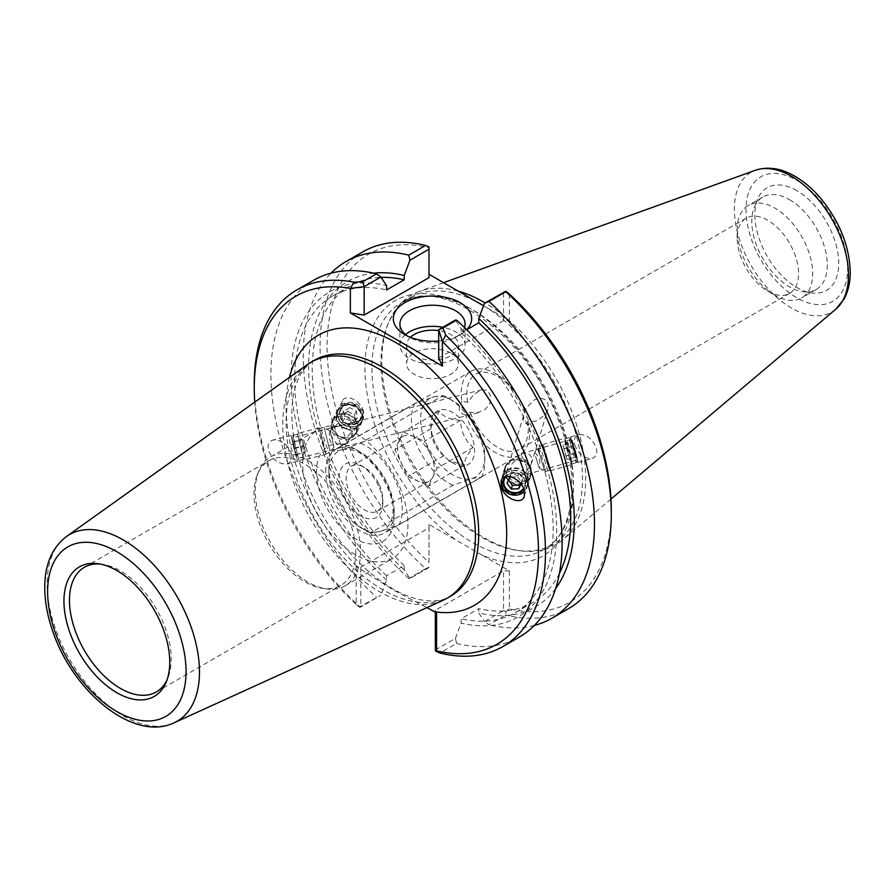 <?xml version="1.0" encoding="UTF-8"?>
<svg xmlns="http://www.w3.org/2000/svg" width="895" height="895" viewBox="0 0 895 895"><rect width="100%" height="100%" fill="white"/><g stroke="black" fill="none" stroke-linecap="round" stroke-linejoin="round"><path stroke-width="0.67" stroke-dasharray="4.47 3.36" d="M325.713 471.553A48.375 27.935 60 0 1 335.726 449.402A48.375 27.935 60 0 1 359.913 451.796A48.375 27.935 60 0 1 394.124 511.045A48.375 27.935 60 0 1 384.1 533.196A48.375 27.935 60 0 1 346.824 520.23A48.375 27.935 60 0 1 325.713 471.553M316.539 471.553A54.863 31.672 -120 0 0 355.326 538.745A54.863 31.672 -120 0 0 394.124 516.348A54.863 31.672 -120 0 0 355.326 449.156A54.863 31.672 -120 0 0 316.539 471.553M525.331 411.118A48.375 27.935 -120 0 0 471.251 371.156A48.375 27.935 -120 0 0 461.227 393.308A48.375 27.935 -120 0 0 461.854 401.15L467.615 402.37L474.272 394.024L481.935 389.739L487.182 390.242L490.303 394.84L490.091 402.258L488.804 405.245L484.989 409.586L476.509 413.042L470.267 412.315L465.545 414.989A48.375 27.935 -120 0 0 519.626 454.951A48.375 27.935 -120 0 0 529.023 424.957L527.491 421.299L535.266 421.31L538.521 419.9L545.312 414.139L546.8 411.778L547.885 409.049L548.143 404.607L547.259 402.101L544.484 399.327L541.632 398.387L536.329 399.047L533.867 400.199L526.316 407.997L523.474 416.209L523.53 420.326L525.085 423.178L529.023 424.957M465.545 414.989C458.71 413.244 457.479 408.635 461.854 401.15M407.963 524.336A74.43 42.971 60 0 1 392.547 558.402A74.43 42.971 60 0 1 318.117 515.43A74.43 42.971 60 0 1 318.117 429.488A74.43 42.971 60 0 1 375.475 449.424A74.43 42.971 60 0 1 407.963 524.336M332.582 427.81L330.96 429.611L330.714 435.306L337.001 444.367A10.706 9.599 -153.3 0 0 345.683 444.009L350.974 437.454L352.171 429.857C350.717 425.673 347.081 424.185 341.286 425.393L340.76 425.539A10.706 9.599 -153.3 0 0 332.582 427.81L340.76 425.539M293.773 444.67L296.983 458.71L294.007 448.429L291.725 437.968L293.773 444.67M345.683 444.009L337.001 444.367M293.627 443.786L297.621 461.227L293.918 448.451L291.088 435.451L293.627 443.786M291.546 453.787C292.721 459.157 291.211 462.525 287.015 463.912C278.613 464.304 272.438 459.717 268.489 450.163C267.314 444.793 268.824 441.414 273.02 440.027C281.422 439.646 287.597 444.233 291.546 453.787M767.865 291.222A43.407 25.06 -120 0 0 789.569 293.37A43.407 25.06 -120 0 0 789.569 243.239A43.407 25.06 -120 0 0 746.161 218.179A43.407 25.06 -120 0 0 737.167 238.048A43.407 25.06 -120 0 0 767.865 291.211A43.407 25.06 -120 0 0 767.865 291.222L774.913 295.283A53.376 30.822 60 0 1 737.167 229.914A53.376 30.822 60 0 1 748.22 205.481A53.376 30.822 60 0 1 774.913 208.121A53.376 30.822 60 0 1 809.785 255.153A53.376 30.822 60 0 1 801.596 297.934A53.376 30.822 60 0 1 774.913 295.283M527.491 421.299A43.407 25.06 60 0 1 519.257 449.435A43.407 25.06 60 0 1 497.553 447.287A43.407 25.06 60 0 1 470.267 412.315M467.615 402.37A43.407 25.06 60 0 1 475.849 374.244A43.407 25.06 60 0 1 524.839 411.364M340.357 416.097A10.706 9.599 -153.3 0 0 349.609 424.196A10.706 9.599 -153.3 0 0 360.092 419.319A10.706 9.599 -153.3 0 0 354.834 405.927A10.706 9.599 -153.3 0 0 340.961 409.709A10.706 9.599 -153.3 0 0 340.357 416.097M505.988 476.52A10.706 9.823 16.8 0 1 516.583 473.31A10.706 9.823 16.8 0 1 524.75 480.951A10.706 9.823 16.8 0 1 524.683 485.996A10.706 9.823 16.8 0 1 523.586 488.334M526.752 474.395L529.169 471.106L529.113 466.463L522.423 457.636L521.427 453.687C526.808 452.411 530.209 453.866 531.652 458.05L531.373 463.789L525.868 472.314L526.752 474.395L525.868 472.314M501.435 480.156A13.291 12.206 16.8 0 1 501.703 479.06A13.291 12.206 16.8 0 1 514.591 470.625A13.291 12.206 16.8 0 1 527.244 480.481A13.291 12.206 16.8 0 1 527.166 486.746A13.291 12.206 16.8 0 1 524.492 491.31M575.888 453.094L577.342 459.963L573.908 449.816L571.469 439.389L575.888 453.094M520.935 453.843L522.423 457.636M363.605 411.633C361.155 400.747 345.761 393.106 342.382 401.094L342.035 408.243C344.497 419.128 359.891 426.77 363.258 418.782L363.605 411.633M337.896 416.488A13.291 11.937 -153.3 0 0 349.386 426.546A13.291 11.937 -153.3 0 0 362.408 420.482A13.291 11.937 -153.3 0 0 355.886 403.846A13.291 11.937 -153.3 0 0 338.646 408.545A13.291 11.937 -153.3 0 0 337.896 416.488M576.246 453.922A13.291 0.649 74 0 1 578.058 462.458A13.291 0.649 74 0 1 573.784 449.849A13.291 0.649 74 0 1 570.753 436.894A13.291 0.649 74 0 1 576.246 453.922M574.758 444.793C578.617 454.336 584.457 458.866 592.289 458.385C596.171 456.953 597.524 453.552 596.327 448.182C592.468 438.639 586.628 434.109 578.796 434.59C574.914 436.022 573.572 439.423 574.758 444.793M356.188 566.49L356.188 604.449L359.779 607.336L360.786 606.933L360.786 567.206L356.188 566.49L393.822 590.286L427.004 607.604M307.287 364.645A136.208 78.637 -120 0 0 310.979 519.559A136.208 78.637 -120 0 0 443.282 600.198M100.117 564.029A71.958 41.55 60 0 1 102.187 564.242A71.958 41.55 60 0 1 171.225 658.988A71.958 41.55 60 0 1 167.88 678.018A71.958 41.55 60 0 1 167.029 679.931M355.762 552.45A71.958 41.55 60 0 1 340.861 585.386A71.958 41.55 60 0 1 323.039 588.44A71.958 41.55 60 0 1 268.903 543.847A71.958 41.55 60 0 1 257.346 474.663A71.958 41.55 60 0 1 268.903 460.757A71.958 41.55 60 0 1 324.359 480.033A71.958 41.55 60 0 1 355.762 552.45M360.54 551.712A74.43 42.971 60 0 1 345.123 585.789A74.43 42.971 60 0 1 326.686 588.944A74.43 42.971 60 0 1 270.693 542.806A74.43 42.971 60 0 1 258.744 471.251A74.43 42.971 60 0 1 270.693 456.864A74.43 42.971 60 0 1 328.051 476.811A74.43 42.971 60 0 1 360.54 551.712M464.483 327.57A32.578 18.806 180 0 1 455.521 337.337A32.578 18.806 180 0 1 409.451 337.337L409.451 337.337A32.578 18.806 180 0 1 407.337 335.994M409.451 337.337L404.797 334.64L409.451 337.337M438.695 340.984A39.167 22.61 0 0 0 460.187 334.64A39.167 22.61 0 0 0 466.653 329.718M405.513 334.585A32.578 18.806 0 0 0 399.908 345.134A32.578 18.806 0 0 0 409.451 358.436A32.578 18.806 0 0 0 444.949 362.509A32.578 18.806 0 0 0 465.064 345.134A32.578 18.806 0 0 0 442.835 327.301M438.695 358.112L503.549 320.667L509.367 320.667L483.546 305.766M360.786 567.206L428.996 527.815L428.996 562.418A200.983 116.037 -120 0 1 327.067 346.164A200.983 116.037 -120 0 1 428.996 247.602L428.996 277.629M254.258 384.156A205.928 118.89 -120 0 0 359.79 606.732L380.856 595.343L360.786 606.933M359.779 607.336L359.79 606.732M356.188 604.449A200.983 116.037 60 0 1 254.751 402.146M435.339 649.971L455.41 638.381L456.595 643.404L439.96 653.014M456.595 643.404A205.928 118.89 -120 0 0 519.469 636.96M428.996 567.542L409.955 578.539L404.204 569.914L404.204 565.584L386.606 575.742L386.606 580.072L380.856 595.343M503.549 610.591L505.776 611.576L505.776 615.022L488.938 624.732L484.508 621.589L503.549 610.591L503.549 570.865L435.339 610.245L436.57 612.896M435.339 610.245L435.339 612.191M482.192 555.168L456.17 540.144A147.44 85.126 60 0 1 381.147 312.892A147.44 85.126 60 0 1 557.216 414.553A147.44 85.126 60 0 1 482.192 555.168L509.367 570.865L509.367 608.824A200.983 116.037 -120 0 0 611.296 510.262M428.996 562.418L428.996 524.459L456.17 540.144M509.367 294.007L509.367 320.667M483.568 305.71A142.506 82.273 60 0 1 582.488 479.149A142.506 82.273 60 0 1 552.976 544.384A142.506 82.273 60 0 1 517.679 550.425A142.506 82.273 60 0 1 410.481 462.111A142.506 82.273 60 0 1 387.591 325.109A142.506 82.273 60 0 1 410.481 297.565A142.506 82.273 60 0 1 477.74 302.409M458.162 291.11A144.151 83.224 -120 0 0 419.486 291.345A144.151 83.224 -120 0 0 388.531 322.838A144.151 83.224 -120 0 0 411.666 461.417A144.151 83.224 -120 0 0 520.118 550.749A144.151 83.224 -120 0 0 562.865 539.685A144.151 83.224 -120 0 0 585.677 478.657A144.151 83.224 -120 0 0 485.09 302.902M534.371 625.415A205.928 118.89 60 0 1 488.938 624.732M555.65 588.53A187.86 108.463 60 0 1 478.758 612.952L484.508 621.589M568.649 608.566A205.928 118.89 60 0 1 505.776 615.022M509.367 608.824L505.776 611.576M503.549 320.667L503.549 292.24M466.72 329.785L461.16 332.985L461.16 328.666L455.41 320.03M313.552 280.292A205.928 118.89 -120 0 0 376.426 597.122M386.606 580.072A187.86 108.463 60 0 1 291.054 377.679A187.86 108.463 60 0 1 386.606 285.617M428.996 527.815L428.996 524.459M509.367 570.865L503.549 570.865M428.996 247.602L428.996 246.93M409.955 578.539L408.769 578.45L425.606 568.728A205.928 118.89 60 0 1 362.721 251.898M408.769 578.45A205.928 118.89 60 0 1 330.993 273.165M425.606 568.728L428.996 567.24M455.41 638.381L461.16 623.11L461.16 618.781L478.758 608.634L478.758 612.952M796.807 190.635A59.305 34.245 -120 0 0 757.629 199.171A59.305 34.245 -120 0 0 767.149 256.171A59.305 34.245 -120 0 0 811.754 292.933A59.305 34.245 -120 0 0 838.056 254.102A59.305 34.245 -120 0 0 796.807 190.635M789.547 199.674A53.376 30.822 60 0 1 824.418 246.707A53.376 30.822 60 0 1 816.24 289.477A53.376 30.822 60 0 1 802.994 291.736A53.376 30.822 60 0 1 762.853 258.655A53.376 30.822 60 0 1 754.284 207.349A53.376 30.822 60 0 1 762.853 197.034A53.376 30.822 60 0 1 789.547 199.674M450.834 353.077A25.944 14.98 0 0 0 422.563 349.833A25.944 14.98 0 0 0 406.543 363.672A25.944 14.98 0 0 0 414.139 374.255A25.944 14.98 0 0 0 442.421 377.511A25.944 14.98 0 0 0 458.43 363.672A25.944 14.98 0 0 0 450.834 353.077M410.357 337.314A25.944 14.98 0 0 0 406.543 345.134A25.944 14.98 0 0 0 432.486 360.114A25.944 14.98 0 0 0 458.43 345.134A25.944 14.98 0 0 0 450.834 334.54A25.944 14.98 0 0 0 438.695 330.591M461.16 328.666A187.86 108.463 60 0 1 556.724 531.059A187.86 108.463 60 0 1 461.16 623.11M461.16 332.985A182.781 105.532 60 0 1 515.274 612.661A182.781 105.532 60 0 1 461.16 618.781M559.431 573.315A182.781 105.532 60 0 1 532.861 602.503A182.781 105.532 60 0 1 478.758 608.634M404.204 569.914A187.86 108.463 60 0 1 309.692 387.401A187.86 108.463 60 0 1 373.584 273.176M404.204 565.584A182.781 105.532 60 0 1 350.09 285.919A182.781 105.532 60 0 1 381.125 277.394M386.606 575.742A182.781 105.532 60 0 1 332.492 296.077A182.781 105.532 60 0 1 386.606 289.946M543.914 451.158A13.615 0.66 74 0 1 542.627 444.591A13.615 0.66 74 0 1 547.013 457.502A13.615 0.66 74 0 1 550.123 470.781A13.615 0.66 74 0 1 547.673 464.326A13.615 0.66 74 0 1 543.914 451.158M544.037 451.472A12.966 0.627 -106 0 0 547.617 464.013A12.966 0.627 -106 0 0 549.944 470.155A12.966 0.627 -106 0 0 546.979 457.513A12.966 0.627 -106 0 0 542.806 445.218A12.966 0.627 -106 0 0 544.037 451.472M565.718 444.927A13.615 0.66 74 0 1 564.432 438.36A13.615 0.66 74 0 1 568.817 451.27A13.615 0.66 74 0 1 571.916 464.55A13.615 0.66 74 0 1 569.477 458.095A13.615 0.66 74 0 1 565.718 444.927M565.841 445.24A12.966 0.627 74 0 1 564.611 438.986A12.966 0.627 74 0 1 568.784 451.281A12.966 0.627 74 0 1 571.737 463.923A12.966 0.627 74 0 1 569.41 457.77A12.966 0.627 74 0 1 565.841 445.24M570.507 443.898A12.966 0.627 74 0 1 569.287 437.644A12.966 0.627 74 0 1 569.321 437.655A12.966 0.627 74 0 1 573.449 449.95A12.966 0.627 74 0 1 576.436 462.57A12.966 0.627 74 0 1 576.414 462.592A12.966 0.627 74 0 1 574.087 456.439A12.966 0.627 74 0 1 570.507 443.898M563.011 445.139L567.117 459.549L563.011 445.139L572.352 442.477L576.458 456.875L572.352 442.477M573.706 446.068L564.365 448.731M575.753 453.262L566.412 455.935M576.458 456.875L567.117 459.549M575.105 453.284L565.763 455.958M573.057 446.079L563.716 448.753M539.361 452.803A12.966 0.627 74 0 1 538.119 446.571A12.966 0.627 74 0 1 538.141 446.549A12.966 0.627 74 0 1 542.314 458.855A12.966 0.627 74 0 1 545.268 471.497A12.966 0.627 74 0 1 545.234 471.486A12.966 0.627 74 0 1 539.361 452.803M572.352 444.233L571.312 438.763L574.937 449.525L577.543 460.567L572.352 444.233M535.568 456.472L539.237 468.152L535.568 456.472M332.47 420.124A13.615 12.228 26.7 0 1 332.571 419.9A13.615 12.228 26.7 0 1 350.225 415.101A13.615 12.228 26.7 0 1 356.915 432.128A13.615 12.228 26.7 0 1 339.373 436.995A13.615 12.228 26.7 0 1 332.47 420.124M333.052 420.404A12.966 11.646 -153.3 0 0 339.63 436.48A12.966 11.646 -153.3 0 0 356.333 431.837A12.966 11.646 -153.3 0 0 349.967 415.616A12.966 11.646 -153.3 0 0 333.153 420.191A12.966 11.646 -153.3 0 0 333.052 420.404M336.967 411.174A13.615 12.228 26.7 0 1 337.068 410.95A13.615 12.228 26.7 0 1 354.722 406.151A13.615 12.228 26.7 0 1 361.412 423.178A13.615 12.228 26.7 0 1 343.87 428.045A13.615 12.228 26.7 0 1 336.967 411.174M337.549 411.454A12.966 11.646 26.7 0 1 337.65 411.241A12.966 11.646 26.7 0 1 354.465 406.666A12.966 11.646 26.7 0 1 360.83 422.887A12.966 11.646 26.7 0 1 344.127 427.53A12.966 11.646 26.7 0 1 337.549 411.454M338.511 409.53A12.966 11.646 26.7 0 1 338.612 409.328A12.966 11.646 26.7 0 1 355.427 404.753A12.966 11.646 26.7 0 1 361.793 420.974A12.966 11.646 26.7 0 1 345.09 425.606A12.966 11.646 26.7 0 1 338.511 409.53M347.719 411.465L354.476 414.709L355.349 421.59L349.475 425.226L342.729 421.981L341.845 415.101L347.719 411.465L349.643 407.628L343.769 411.264L344.653 418.144L351.399 421.388L357.273 417.752L356.4 410.872L349.643 407.628M356.4 410.872L354.476 414.709M357.273 417.752L355.349 421.59M351.399 421.388L349.475 425.226M344.653 418.144L342.729 421.981M343.769 411.264L341.845 415.101M332.09 422.317A12.966 11.646 26.7 0 1 332.19 422.116A12.966 11.646 26.7 0 1 349.005 417.54A12.966 11.646 26.7 0 1 355.371 433.762A12.966 11.646 26.7 0 1 338.668 438.393A12.966 11.646 26.7 0 1 332.09 422.317M340.29 409.597A11.355 10.181 26.7 0 1 359.421 409.004A11.355 10.181 26.7 0 1 351.858 424.935A11.355 10.181 26.7 0 1 340.29 409.597M335.513 426.344A8.111 7.272 26.7 0 1 349.173 425.919A8.111 7.272 26.7 0 1 343.769 437.297A8.111 7.272 26.7 0 1 335.513 426.344M531.261 471.385A13.615 12.508 -163.2 0 0 519.044 459.348A13.615 12.508 -163.2 0 0 504.735 467.884A13.615 12.508 -163.2 0 0 514.166 483.792A13.615 12.508 -163.2 0 0 530.813 475.748A13.615 12.508 -163.2 0 0 531.261 471.385M530.623 471.408A12.966 11.903 16.8 0 1 530.198 475.569A12.966 11.903 16.8 0 1 514.334 483.222A12.966 11.903 16.8 0 1 505.362 468.074A12.966 11.903 16.8 0 1 518.988 459.94A12.966 11.903 16.8 0 1 530.623 471.408M528.665 480.011A13.615 12.508 -163.2 0 0 516.449 467.962A13.615 12.508 -163.2 0 0 502.14 476.509A13.615 12.508 -163.2 0 0 511.571 492.407A13.615 12.508 -163.2 0 0 528.218 484.374A13.615 12.508 -163.2 0 0 528.665 480.011M528.016 480.022A12.966 11.903 -163.2 0 0 516.393 468.566A12.966 11.903 -163.2 0 0 502.755 476.699A12.966 11.903 -163.2 0 0 511.739 491.836A12.966 11.903 -163.2 0 0 527.591 484.184A12.966 11.903 -163.2 0 0 528.016 480.022M527.457 481.879A12.966 11.903 -163.2 0 0 515.833 470.412A12.966 11.903 -163.2 0 0 502.196 478.545A12.966 11.903 -163.2 0 0 511.179 493.693A12.966 11.903 -163.2 0 0 527.043 486.03A12.966 11.903 -163.2 0 0 527.457 481.879M511.627 476.979L517.612 476.789L518.731 473.097L511.313 473.332L508.136 479.451L508.606 480.1M510.195 477.024L511.313 473.332M507.017 483.143L508.136 479.451M520.633 483.445L522.96 478.97L518.731 473.097M517.612 476.789L521.852 482.662L521.125 484.061M521.852 482.662L522.96 478.97M531.183 469.562A12.966 11.903 -163.2 0 0 519.547 458.095A12.966 11.903 -163.2 0 0 505.91 466.228A12.966 11.903 -163.2 0 0 514.894 481.376A12.966 11.903 -163.2 0 0 530.757 473.712A12.966 11.903 -163.2 0 0 531.183 469.562M523.866 489.062A11.355 10.416 -163.2 0 0 525.667 482.539A11.355 10.416 -163.2 0 0 517.153 472.84A11.355 10.416 -163.2 0 0 504.937 476.834M526.92 467.861A8.111 7.44 -163.2 0 0 514.312 461.764A8.111 7.44 -163.2 0 0 515.453 474.742A8.111 7.44 -163.2 0 0 526.92 467.861M325.366 452.836L319.28 427.967L323.073 441.056L325.366 452.836M325.232 452.277L319.437 428.593L325.232 452.277M303.371 458.408L297.285 433.538L301.078 446.627L303.371 458.408M303.237 457.86L297.442 434.164L303.237 457.86M298.527 459.057L292.732 435.362L298.527 459.057M303.584 446.213L302.275 439.534L305.475 452.098L303.584 446.213L294.164 448.608L295.853 454.75L292.844 441.917L294.164 448.608M292.654 442.186L302.085 439.792M292.844 441.917L302.275 439.534M294.544 448.071L303.964 445.676M296.044 454.481L305.475 452.098M295.853 454.75L305.284 452.367M329.942 451.091L324.147 427.396L329.942 451.091M296.637 458.061L291.546 437.342L296.637 458.061M333.678 445.721L330.065 430.92L333.678 445.721M341.778 449.894L332.134 451.293L414.687 403.623L433.504 396.933L443.159 395.534L360.607 443.193L341.778 449.894A45.399 26.212 60 0 1 386.707 483.367A45.399 26.212 60 0 1 380.174 531.485L399.002 524.783L481.555 477.124L471.9 478.523L453.083 485.213L370.53 532.883L380.174 531.485A45.399 26.212 60 0 1 360.976 527.759A45.399 26.212 60 0 1 328.879 472.146A45.399 26.212 60 0 1 341.778 449.894M443.159 395.534A51.888 29.96 60 0 1 448.115 398.006A51.888 29.96 60 0 1 484.81 461.563A51.888 29.96 60 0 1 481.555 477.124M433.504 396.933A45.399 26.212 60 0 1 452.702 400.658A45.399 26.212 60 0 1 484.81 456.26A45.399 26.212 60 0 1 471.9 478.523A45.399 26.212 60 0 1 426.971 445.039A45.399 26.212 60 0 1 433.504 396.933M453.083 485.213A51.888 29.96 60 0 1 418.715 448.731A51.888 29.96 60 0 1 414.687 403.623M360.607 443.193A51.888 29.96 60 0 1 394.975 479.675A51.888 29.96 60 0 1 399.002 524.783M460.489 420.393C449.626 419.509 442.6 416.41 439.4 411.096L430.864 427.217L431.01 428.772C431.412 439.982 435.641 448.977 443.707 455.756L449.379 461.026L464.796 465.064C463.767 461.384 466.563 455.488 473.186 447.377C465.12 440.597 460.891 431.603 460.489 420.393L424.409 441.235L437.107 468.219L428.716 485.895L407.628 476.587L394.919 449.603L403.309 431.927L424.409 441.235M473.186 447.377L437.107 468.219M439.4 411.096L403.309 431.927M431.01 428.772L394.919 449.603M443.707 455.756L407.628 476.587M464.796 465.064L428.716 485.895M430.719 454.727A25.944 14.98 60 0 1 428.985 481.376A25.944 14.98 60 0 1 403.041 466.396A25.944 14.98 60 0 1 403.041 436.447A25.944 14.98 60 0 1 430.719 454.727M435.194 442.701A30.889 17.833 60 0 1 430.864 425.125A30.889 17.833 60 0 1 451.427 411.812A30.889 17.833 60 0 1 474.395 447.299A30.889 17.833 60 0 1 452.702 462.95A30.889 17.833 60 0 1 435.194 442.701M379.178 484.486A25.944 14.98 60 0 1 382.814 499.253A25.944 14.98 60 0 1 377.444 511.134A25.944 14.98 60 0 1 351.5 496.154A25.944 14.98 60 0 1 351.5 466.194A25.944 14.98 60 0 1 364.478 467.481A25.944 14.98 60 0 1 379.178 484.486M378.484 485.705A30.889 17.833 -120 0 0 360.976 465.467A30.889 17.833 -120 0 0 339.138 478.075A30.889 17.833 -120 0 0 360.976 515.9A30.889 17.833 -120 0 0 382.814 503.292A30.889 17.833 -120 0 0 378.484 485.705M370.53 532.883A51.888 29.96 60 0 1 365.563 530.399A51.888 29.96 60 0 1 328.879 466.854A51.888 29.96 60 0 1 332.134 451.293M450.498 596.271A136.208 78.637 60 0 1 415.783 601.91A136.208 78.637 60 0 1 301.302 491.478A136.208 78.637 60 0 1 314.302 360.361C288.38 375.341 284.386 424.085 305.251 479.541C320.007 516.449 341.051 547.035 368.382 571.301C388.396 588.194 406.8 597.86 423.592 600.299C434.757 601.764 443.73 600.422 450.498 596.271M289.432 377.399A155.976 90.048 -120 0 0 358.123 567.609M66.51 536.485A107.736 62.202 -120 0 0 69.418 659.011A107.736 62.202 -120 0 0 174.077 722.802M460.086 534.371A142.506 82.273 -120 0 0 543.925 549.608A142.506 82.273 -120 0 0 573.438 484.374A142.506 82.273 -120 0 0 511.246 340.973A142.506 82.273 -120 0 0 401.43 302.778A142.506 82.273 -120 0 0 377.354 408.87A142.506 82.273 -120 0 0 460.086 534.371M847.643 268.41A71.891 41.506 -120 0 0 771.389 173.552A71.891 41.506 -120 0 0 771.389 275.224A71.891 41.506 -120 0 0 847.643 268.41M835.717 309.278A80.695 46.585 60 0 1 751.084 265.457A80.695 46.585 60 0 1 755.458 170.251M359.913 451.796L355.326 449.156M394.124 511.045L394.124 516.348M519.626 454.951L384.1 533.196M471.251 371.156L335.726 449.402M481.935 389.728L341.286 425.393M337.907 426.255L291.725 437.968M478.668 412.64L296.983 458.71M291.088 435.451L273.02 440.027M297.621 461.227L287.015 463.912M789.569 293.37L519.257 449.435M746.161 218.179L475.849 374.244M340.961 409.709L330.96 429.611M360.092 419.319L350.974 437.454M524.683 485.996L529.169 471.106M531.373 463.789L547.785 409.384M504.187 479.809L523.866 414.586M524.358 496.054L527.166 486.746M501.122 480.995L501.703 479.06M526.797 474.417L577.342 459.963M521.427 453.687L571.469 439.389M342.382 401.094L338.646 408.545M363.258 418.782L362.408 420.482M578.058 462.458L592.289 458.385M570.753 436.894L578.796 434.59M102.187 564.242L97.969 563.671M167.88 678.018L166.269 681.956M156.323 691.936L340.861 585.386M84.365 567.296L268.903 460.757M323.039 588.44L326.686 588.944M257.346 474.663L258.744 471.251M345.123 585.789L392.547 558.402M270.693 456.864L318.117 429.488M455.521 337.337L460.187 334.64M465.064 345.134L465.064 324.035M399.908 345.134L399.908 324.035M552.976 544.384L543.925 549.608C573.729 534.102 581.56 477.874 558.424 420.068C528.43 336.33 441.425 274.687 401.43 302.79L410.481 297.565M517.679 550.425L520.118 550.749M387.591 325.109L388.531 322.838M737.167 238.048L737.167 229.914M757.64 199.16L754.284 207.349M811.776 292.933L803.016 291.736M816.24 289.477L801.596 297.934M762.853 197.023L748.22 205.481M443.551 282.675L419.486 291.345M610.983 499.052L562.865 539.685M406.543 345.134L406.543 363.672M458.43 345.134L458.43 363.672M515.274 612.661L532.861 602.503M332.492 296.077L350.09 285.919M550.123 470.781L571.916 464.55M542.627 444.591L564.432 438.36M571.737 463.923L576.414 462.592M564.611 438.986L569.287 437.644M545.268 471.497L549.944 470.155M534.785 452.579L538.119 446.571L542.806 445.218M571.312 438.763L569.321 437.655M577.543 460.567L576.436 462.57M534.841 452.579C539.405 456.875 540.882 462.055 539.282 468.13M539.237 468.152L545.234 471.486M356.915 432.128L361.412 423.178M332.571 419.9L337.068 410.95M360.83 422.887L361.793 420.974M337.65 411.241L338.612 409.328M355.371 433.762L356.333 431.837M332.19 422.116L333.153 420.191M504.735 467.884L502.14 476.509M530.813 475.748L528.218 484.374M502.755 476.699L502.196 478.545M527.591 484.184L527.043 486.03M505.91 466.228L505.362 468.074M530.757 473.712L530.198 475.569M319.28 427.967L297.285 433.538M325.97 454.369L303.987 459.94M297.442 434.164L292.732 435.362L291.546 437.342M303.819 459.314L299.109 460.511L297.129 459.336M330.065 430.92L324.169 427.396L319.437 428.593M334.048 446.627L330.546 452.534L325.814 453.743M330.054 430.931C328.252 436.95 329.584 442.186 334.025 446.627M452.702 400.658L448.115 398.006M484.81 456.26L484.81 461.563M449.379 461.026L452.702 462.95M430.864 427.217L430.864 425.125M428.985 481.376L377.444 511.134M403.041 436.447L351.5 466.194M364.478 467.481L360.976 465.467M382.814 499.253L382.814 503.292M360.976 527.759L365.563 530.399M328.879 472.146L328.879 466.854"/><path stroke-width="1.34" d="M523.586 488.334A10.706 9.823 16.8 0 1 510.273 491.825A10.706 9.823 16.8 0 1 504.187 479.809A10.706 9.823 16.8 0 1 505.988 476.52M501.2 486.712L501.122 480.995C503.415 471.162 521.651 478.512 524.269 490.337L524.358 496.054C522.053 505.888 503.829 498.537 501.2 486.712M524.492 491.31A13.291 12.206 16.8 0 1 508.785 493.76A13.291 12.206 16.8 0 1 501.435 480.156M427.004 607.604L436.57 612.896L436.57 650.855A200.983 116.037 60 0 0 538.466 555.806A200.983 116.037 60 0 0 442.387 341.554L438.695 329.684L442.868 328.051L445.721 335.122L442.387 341.554L442.387 366.066L438.695 358.112L438.695 329.684L455.41 320.03L456.595 320.119A205.928 118.89 -120 0 1 519.469 636.96L502.833 646.57A205.928 118.89 -120 0 0 445.721 335.122M174.077 722.802L443.282 600.198A136.208 78.637 -120 0 0 447.176 598.196A136.208 78.637 -120 0 0 475.39 535.836A136.208 78.637 -120 0 0 415.929 398.767A136.208 78.637 -120 0 0 310.979 362.285A136.208 78.637 -120 0 0 307.287 364.645L66.51 536.485C52.257 547.494 45.007 564.107 44.75 586.314C44.627 600.981 47.424 616.331 53.129 632.373C73.67 692.338 133.847 742.156 174.077 722.802A107.736 62.202 -120 0 0 199.473 671.899A107.736 62.202 -120 0 0 150.472 561.433A107.736 62.202 -120 0 0 66.51 536.485M169.748 662.177A74.811 43.195 60 0 1 166.269 681.956A74.811 43.195 60 0 1 79.442 653.227A74.811 43.195 60 0 1 97.969 563.671A74.811 43.195 60 0 1 169.748 662.177M167.029 679.931A71.958 41.55 60 0 1 156.323 691.936A71.958 41.55 60 0 1 84.365 650.385A71.958 41.55 60 0 1 84.365 567.296A71.958 41.55 60 0 1 100.117 564.029M407.337 335.994A32.578 18.806 180 0 1 399.908 324.035A32.578 18.806 180 0 1 432.486 305.229A32.578 18.806 180 0 1 465.064 324.035A32.578 18.806 180 0 1 464.483 327.57M466.653 329.718A39.167 22.61 0 0 0 454.682 300.026A39.167 22.61 0 0 0 402.381 304.188A39.167 22.61 0 0 0 404.797 334.64A39.167 22.61 0 0 0 438.695 340.984M442.835 327.301A32.578 18.806 0 0 0 405.513 334.585M364.142 315.074L364.142 286.646L350.359 288.414L354.017 282.171L362.699 281.768L364.142 286.646L380.856 276.991L386.606 285.617L386.606 289.946L404.204 279.788L404.204 275.47L409.955 260.199L428.996 249.202L428.996 277.629L364.142 315.074L350.359 312.937L442.387 366.066M483.546 305.766L428.996 274.262M254.751 402.146A200.983 116.037 60 0 1 254.258 388.195A200.983 116.037 60 0 1 350.359 288.414L350.359 312.937M354.017 282.171A205.928 118.89 -120 0 0 296.905 289.89A205.928 118.89 -120 0 0 254.258 384.156L254.258 388.195M435.339 612.191L435.339 649.971L435.608 651.112L439.96 653.014A205.928 118.89 -120 0 0 502.833 646.57M442.868 328.051L456.595 320.119M435.608 651.112L436.57 650.855M488.938 301.447L505.776 291.725A205.928 118.89 60 0 1 611.296 514.301L611.296 510.262A200.983 116.037 -120 0 0 509.367 294.007L505.776 291.267L484.508 303.237L488.938 301.447A205.928 118.89 60 0 1 551.812 618.288A205.928 118.89 60 0 1 534.371 625.415M477.74 302.409A142.506 82.273 60 0 1 483.568 305.71M485.09 302.902A144.151 83.224 -120 0 0 458.162 291.11M484.508 303.237L478.758 318.508A187.86 108.463 60 0 1 555.65 588.53M611.296 514.301A205.928 118.89 60 0 1 568.649 608.566L551.812 618.288M478.758 318.508L478.758 322.838L466.72 329.785M380.856 276.991L376.426 273.836A205.928 118.89 -120 0 0 313.552 280.292L296.905 289.89M376.426 273.836L362.699 281.768M330.993 273.165A205.928 118.89 60 0 1 345.895 261.608L362.721 251.898A205.928 118.89 60 0 1 425.606 245.443L428.996 246.93L428.996 249.202M425.606 245.443L408.769 255.165L409.955 260.199M345.895 261.608A205.928 118.89 60 0 1 408.769 255.165M438.695 330.591A25.944 14.98 0 0 0 410.357 337.314M478.758 322.838A182.781 105.532 60 0 1 559.431 573.315M373.584 273.176A187.86 108.463 60 0 1 404.204 275.47M381.125 277.394A182.781 105.532 60 0 1 404.204 279.788M521.125 484.061L518.664 488.782L511.258 489.017L507.017 483.143L510.195 477.024L511.627 476.979M508.606 480.1L512.365 485.325L519.782 485.09L520.633 483.445M511.258 489.017L512.365 485.325M518.664 488.782L519.782 485.09M504.937 476.834A11.355 10.416 -163.2 0 0 508.315 491.444A11.355 10.416 -163.2 0 0 523.866 489.062M310.979 362.285L314.302 360.361A136.208 78.637 60 0 1 419.263 396.854A136.208 78.637 60 0 1 478.713 533.923A136.208 78.637 60 0 1 450.498 596.271L447.176 598.196M434.634 611.777A155.976 90.048 -120 0 0 470.065 418.032A155.976 90.048 -120 0 0 289.432 377.399M186.059 671.597A97.879 56.508 60 0 1 82.239 680.86A97.879 56.508 60 0 1 82.239 542.437A97.879 56.508 60 0 1 186.059 671.597M835.717 309.278L843.862 299.344C848.147 291.569 850.284 282.462 850.25 272.035C849.433 246.147 839.667 221.669 820.95 198.634C812.917 189.136 804.213 181.663 794.861 176.226C781.066 168.226 767.944 166.235 755.458 170.251A80.695 46.585 60 0 1 815.96 196.844A80.695 46.585 60 0 1 848.482 275.112A80.695 46.585 60 0 1 835.717 309.278L610.983 499.052M755.458 170.251L443.551 282.675"/></g></svg>
